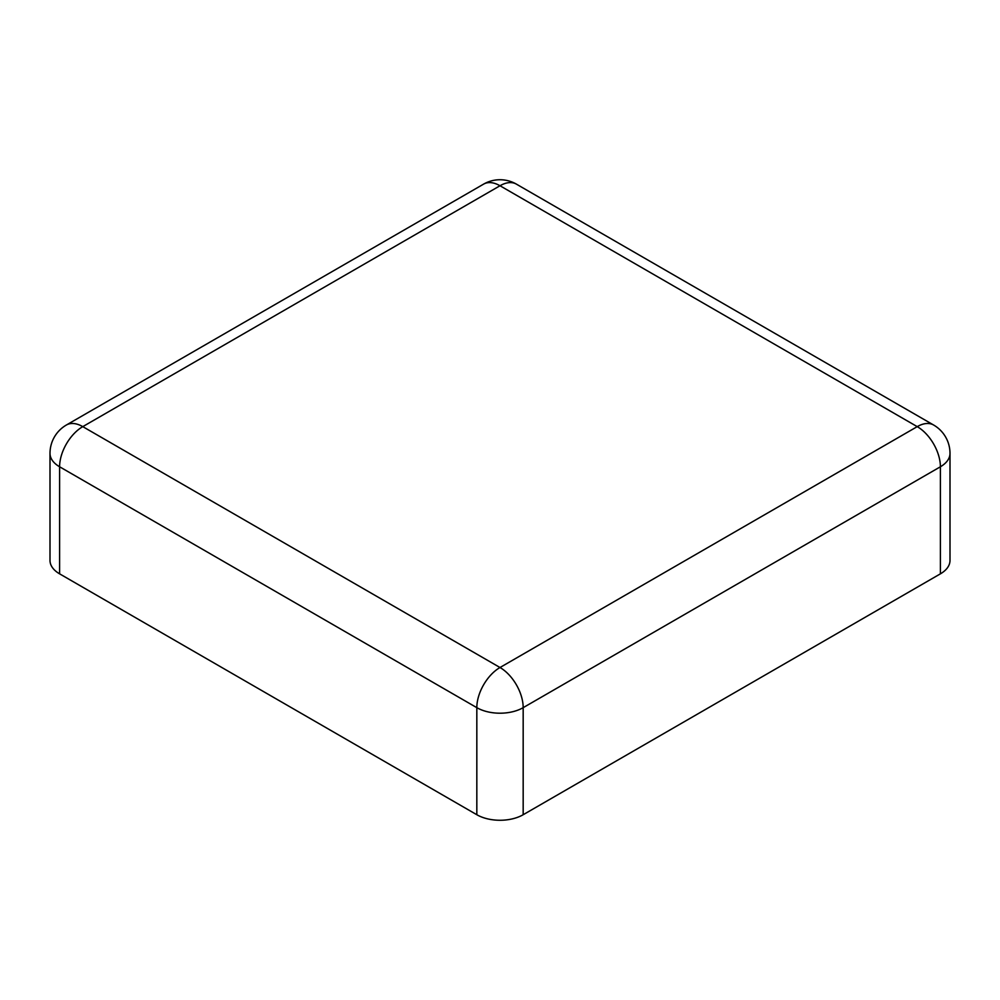 <?xml version="1.0" encoding="UTF-8"?>
<svg xmlns="http://www.w3.org/2000/svg" width="1000" height="1000" viewBox="0 0 1000 1000"><rect width="100%" height="100%" fill="white"/><g stroke="black" fill="none" stroke-linecap="round" stroke-linejoin="round"><path stroke-width="1.5" d="M59.6 573.837A32.775 18.925 180 0 1 50 560.462L50 453.4A32.775 18.925 180 0 0 59.6 466.775A32.775 18.925 -60 0 1 82.775 426.637L500 185.75L917.225 426.637L500 667.513L82.775 426.637A32.775 18.925 60 0 0 66.388 425.012L483.612 184.125A32.775 18.925 60 0 1 500 185.75A32.775 18.925 120 0 1 516.388 184.125L933.612 425.012A32.775 18.925 120 0 0 917.225 426.637A32.775 18.925 -120 0 1 940.4 466.775L523.175 707.663A32.775 18.925 180 0 1 476.825 707.663L59.6 466.775L59.6 573.837L476.825 814.725A32.775 18.925 0 0 0 523.175 814.725L523.175 707.663A32.775 18.925 -120 0 0 500 667.513A32.775 18.925 -60 0 0 476.825 707.663L476.825 814.725M940.4 573.837L940.4 466.775A32.775 18.925 180 0 0 950 453.4L950 560.462A32.775 18.925 180 0 1 940.4 573.837L523.175 814.725M516.388 184.125A32.775 32.775 0 0 0 483.612 184.125M950 453.4A32.775 32.775 0 0 0 933.612 425.012M66.388 425.012A32.775 32.775 0 0 0 50 453.4"/></g></svg>
